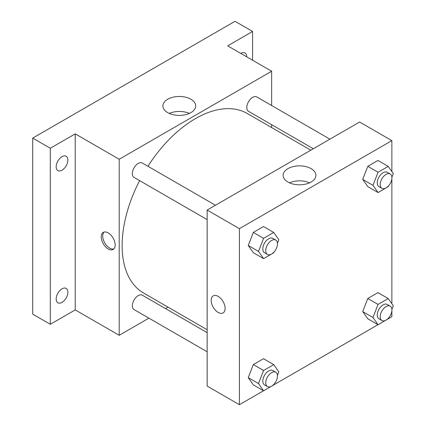<?xml version="1.0" encoding="UTF-8"?>
<svg xmlns="http://www.w3.org/2000/svg" width="426" height="426" viewBox="0 0 426 426"><rect width="100%" height="100%" fill="white"/><g stroke="black" fill="none" stroke-linecap="round" stroke-linejoin="round"><path stroke-width="0.64" d="M148.908 318.147L119.205 335.299L75.226 309.91L50.305 324.298L32.711 314.138L32.711 138.099L235.014 21.3L252.602 31.455L252.602 60.231M168.004 307.125L165.496 308.573M62.031 302.359A8.291 4.787 -60 0 1 57.883 302.769A8.291 4.787 -60 0 1 56.615 296.123A8.291 4.787 -60 0 1 62.031 288.817A8.291 4.787 -60 0 1 66.179 288.407A8.291 4.787 -60 0 1 67.446 295.053A8.291 4.787 -60 0 1 62.031 302.359M62.031 170.192A8.291 4.787 -60 0 1 57.883 170.602A8.291 4.787 -60 0 1 56.615 163.957A8.291 4.787 -60 0 1 62.031 156.651A8.291 4.787 -60 0 1 66.179 156.235A8.291 4.787 -60 0 1 67.446 162.881A8.291 4.787 -60 0 1 62.031 170.192M75.226 309.91L75.226 133.865L50.305 148.253L32.711 138.099M50.305 324.298L50.305 148.253M119.205 335.299L119.205 159.255L75.226 133.865M119.205 159.255L271.66 71.233L227.681 45.843L252.602 31.455M167.711 112.629A16.401 9.468 180 0 1 162.908 105.936A16.401 9.468 180 0 1 179.309 96.468A16.401 9.468 180 0 1 195.71 105.936A16.401 9.468 180 0 1 185.582 114.685A16.401 9.468 180 0 1 167.711 112.629M240.818 53.426A8.291 4.787 -60 0 1 240.876 53.394A8.291 4.787 -60 0 1 245.025 52.984A8.291 4.787 -60 0 1 246.739 56.844M139.621 180.619A103.656 59.848 120 0 0 122.134 245.584A103.656 59.848 120 0 0 143.605 293.035L207.158 329.729M310.815 150.192L247.261 113.497A103.656 59.848 120 0 0 147.918 166.257M271.66 71.233L271.66 105.536M271.66 124.685L271.66 127.582M329.91 139.164L256.809 96.958A8.291 4.787 120 0 0 250.419 99.183A8.291 4.787 120 0 0 246.798 107.528A8.291 4.787 120 0 0 248.518 111.324L313.328 148.743M207.158 332.631L142.348 295.213A8.291 4.787 120 0 0 135.958 297.433A8.291 4.787 120 0 0 132.337 305.777A8.291 4.787 120 0 0 134.057 309.574L207.158 351.78M207.158 219.614L134.057 177.408A8.291 4.787 -60 0 1 134.057 167.828A8.291 4.787 -60 0 1 142.348 163.041L215.45 205.247M115.174 244.95A9.846 5.687 60 0 1 113.135 249.46A9.846 5.687 60 0 1 103.284 243.773A9.846 5.687 60 0 1 103.284 232.404A9.846 5.687 60 0 1 110.877 235.04A9.846 5.687 60 0 1 115.174 244.95M113.817 248.933A9.846 5.687 60 0 1 104.764 242.921A9.846 5.687 60 0 1 104.082 232.074M169.271 113.422A16.401 9.468 180 0 1 189.346 113.422M263.534 390.77L239.412 404.7L207.158 386.078L207.158 210.034L359.619 122.017L391.867 140.633L391.867 171.582M391.867 310.932L391.867 316.678L388.24 318.77M377.995 324.692L273.785 384.854M367.792 186.631L362.712 179.405L367.792 166.316L377.947 160.453L367.792 166.316L362.712 179.405L367.792 186.631L378.054 192.557L372.974 185.331L378.054 172.242L388.208 166.38L393.289 173.6L391.904 177.173M253.332 384.88L248.251 377.66L253.332 364.571L263.486 358.703L253.332 364.571L248.251 377.66L253.332 384.88L263.593 390.807L258.513 383.581L263.593 370.492L273.748 364.629L278.828 371.855L277.443 375.423M391.867 178.76L391.867 303.754M239.412 404.7L239.412 228.655L391.867 140.633M367.792 318.797L362.712 311.576L367.792 298.488L377.947 292.625L367.792 298.488L362.712 311.576L367.792 318.797L378.054 324.724L372.974 317.498L378.054 304.409L388.208 298.546L393.289 305.772L391.904 309.34M253.332 252.714L248.251 245.488L253.332 232.399L263.486 226.536L253.332 232.399L248.251 245.488L253.332 252.714L263.593 258.641L258.513 251.415L263.593 238.326L273.748 232.463L278.828 239.684L277.443 243.257M239.412 228.655L207.158 210.034M287.917 182.03A16.401 9.468 180 0 1 283.114 175.336A16.401 9.468 180 0 1 299.515 165.868A16.401 9.468 180 0 1 315.916 175.336A16.401 9.468 180 0 1 305.788 184.085A16.401 9.468 180 0 1 287.917 182.03M225.114 308.424A9.846 5.687 60 0 1 223.075 312.934A9.846 5.687 60 0 1 213.229 307.247A9.846 5.687 60 0 1 213.229 295.878A9.846 5.687 60 0 1 220.817 298.514A9.846 5.687 60 0 1 225.114 308.424M223.08 312.934A9.846 5.687 60 0 1 213.229 307.247A9.846 5.687 60 0 1 213.229 295.878M289.478 182.823A16.401 9.468 180 0 1 309.553 182.823M274.062 251.968L273.748 252.772L263.593 258.641M275.75 240.062L272.816 238.368A8.291 4.787 120 0 0 266.426 240.589A8.291 4.787 120 0 0 262.805 248.933A8.291 4.787 120 0 0 264.525 252.73L267.453 254.423A8.291 4.787 120 0 0 275.75 249.636A8.291 4.787 120 0 0 275.75 240.062A8.291 4.787 120 0 0 269.36 242.282A8.291 4.787 120 0 0 265.739 250.626A8.291 4.787 120 0 0 267.453 254.423M258.513 251.415L248.251 245.488M263.593 238.326L253.332 232.399M273.748 232.463L263.486 226.536M388.523 185.885L388.208 186.689L378.054 192.557M390.211 173.978L387.277 172.285A8.291 4.787 120 0 0 380.887 174.506A8.291 4.787 120 0 0 377.266 182.85A8.291 4.787 120 0 0 378.986 186.647L381.914 188.34A8.291 4.787 120 0 0 390.211 183.553A8.291 4.787 120 0 0 390.211 173.978A8.291 4.787 120 0 0 383.821 176.199A8.291 4.787 120 0 0 380.2 184.543A8.291 4.787 120 0 0 381.914 188.34M372.974 185.331L362.712 179.405M378.054 172.242L367.792 166.316M388.208 166.38L377.947 160.453M274.062 384.14L273.748 384.944L263.593 390.807M275.75 372.228L272.816 370.535A8.291 4.787 120 0 0 266.426 372.761A8.291 4.787 120 0 0 262.805 381.105A8.291 4.787 120 0 0 264.525 384.902L267.453 386.59A8.291 4.787 120 0 0 275.75 381.803A8.291 4.787 120 0 0 275.75 372.228A8.291 4.787 120 0 0 269.36 374.449A8.291 4.787 120 0 0 265.739 382.798A8.291 4.787 120 0 0 267.453 386.59M258.513 383.581L248.251 377.66M263.593 370.492L253.332 364.571M273.748 364.629L263.486 358.703M388.523 318.057L388.208 318.861L378.054 324.724M390.211 306.145L387.277 304.452A8.291 4.787 120 0 0 380.887 306.677A8.291 4.787 120 0 0 377.266 315.022A8.291 4.787 120 0 0 378.986 318.818L381.914 320.512A8.291 4.787 120 0 0 390.211 315.719A8.291 4.787 120 0 0 390.211 306.145A8.291 4.787 120 0 0 383.821 308.365A8.291 4.787 120 0 0 380.2 316.715A8.291 4.787 120 0 0 381.914 320.512M372.974 317.498L362.712 311.576M378.054 304.409L367.792 298.488M388.208 298.546L377.947 292.625"/></g></svg>
